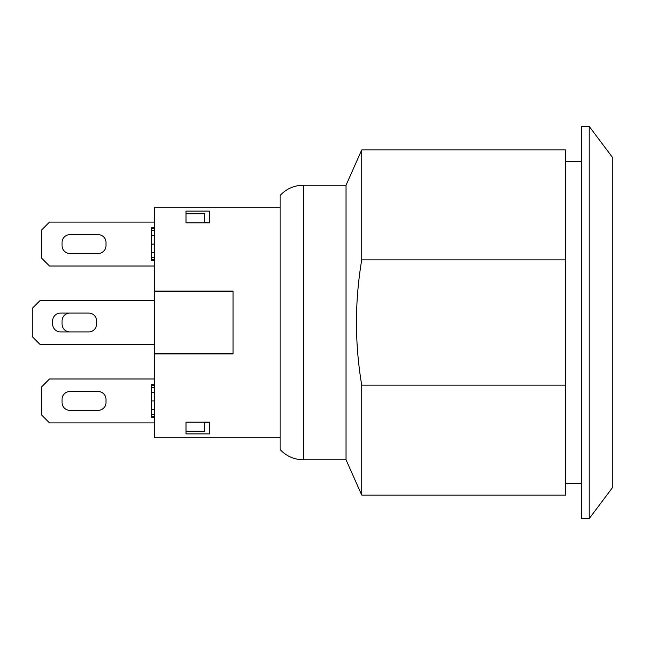 <?xml version="1.0" encoding="UTF-8"?>
<svg xmlns="http://www.w3.org/2000/svg" width="645" height="645" viewBox="0 0 645 645"><rect width="100%" height="100%" fill="white"/><g stroke="black" fill="none" stroke-linecap="round" stroke-linejoin="round"><path stroke-width="0.97" d="M280.14 207.182L280.14 449.581L280.14 195.419L280.14 207.182L154.623 207.182L154.623 291.121L233.071 291.121M233.071 353.879L154.623 353.879L154.623 291.121M280.14 437.818L154.623 437.818L154.623 353.879M209.536 222.864L186.002 222.864L186.002 211.1L209.536 211.1L209.536 222.864L204.828 222.517M186.002 422.136L209.536 422.136L209.536 433.9L186.002 433.9L186.002 422.136M52.648 324.072A7.845 7.845 0 0 0 60.493 331.917L88.728 331.917A7.845 7.845 0 0 0 96.573 324.072L96.573 320.928A7.845 7.845 0 0 0 88.728 313.083L60.493 313.083A7.845 7.845 0 0 0 52.648 320.928L52.648 324.072M96.573 320.928A7.845 7.845 0 0 0 88.728 313.083M88.728 331.917A7.845 7.845 0 0 0 96.573 324.072M105.99 399.376A7.845 7.845 0 0 0 98.145 391.531L69.902 391.531A7.845 7.845 0 0 0 62.057 399.376L62.057 402.512A7.845 7.845 0 0 0 69.902 410.357L98.145 410.357A7.845 7.845 0 0 0 105.99 402.512L105.99 399.376M69.902 313.083A7.845 7.845 0 0 0 62.057 320.928L62.057 324.072A7.845 7.845 0 0 0 69.902 331.917M69.902 234.643A7.845 7.845 0 0 0 62.057 242.488L62.057 245.624A7.845 7.845 0 0 0 69.902 253.469L98.145 253.469A7.845 7.845 0 0 0 105.99 245.624L105.99 242.488A7.845 7.845 0 0 0 98.145 234.643L69.902 234.643M154.623 300.538L40.095 300.538L32.25 308.383L32.25 336.617L40.095 344.462L154.623 344.462M154.623 222.09L49.512 222.09L41.667 229.934L41.667 258.177L49.512 266.022L154.623 266.022M154.623 378.978L49.512 378.978L41.667 386.823L41.667 415.066L49.512 422.91L154.623 422.91M154.623 384.694L151.486 384.694L151.486 417.194L154.623 417.194M154.623 385.508L151.486 385.508M154.623 387.339L151.486 387.339M154.623 392.378L151.486 392.378M154.623 409.519L151.486 409.519M154.623 414.501L151.486 414.501M154.623 416.283L151.486 416.283M154.623 227.806L151.486 227.806L151.486 260.306L154.623 260.306M154.623 228.62L151.486 228.62M154.623 230.45L151.486 230.45M154.623 235.481L151.486 235.481M154.623 252.622L151.486 252.622M154.623 257.605L151.486 257.605M154.623 259.387L151.486 259.387M186.002 431.239L204.828 431.239L204.828 422.136M204.828 222.864L204.828 213.761L186.002 213.761M154.623 353.484L233.071 353.484L233.071 291.516L154.623 291.516L233.071 291.516M204.828 422.483L209.536 422.136M565.681 385.138L361.724 385.138L361.724 495.078L565.681 495.078L565.681 149.922L361.724 149.922L361.724 259.862L565.681 259.862M361.724 385.138C354.718 343.382 354.718 301.618 361.724 259.862M581.371 126.388L581.371 518.612L589.216 518.612L589.216 126.388L581.371 126.388M589.216 126.388L612.75 157.767L612.75 487.233L589.216 518.612M303.287 459.78L303.287 185.22L346.034 185.22L346.034 459.78L303.287 459.78C294.144 459.627 286.428 456.225 280.14 449.581M361.724 495.078L346.034 459.78M154.623 400.972L151.486 400.972M154.623 244.076L151.486 244.076M581.371 161.685L565.681 161.685M581.371 483.315L565.681 483.315M303.287 185.22C294.144 185.373 286.428 188.775 280.14 195.419M346.034 185.22L361.724 149.922"/></g></svg>
